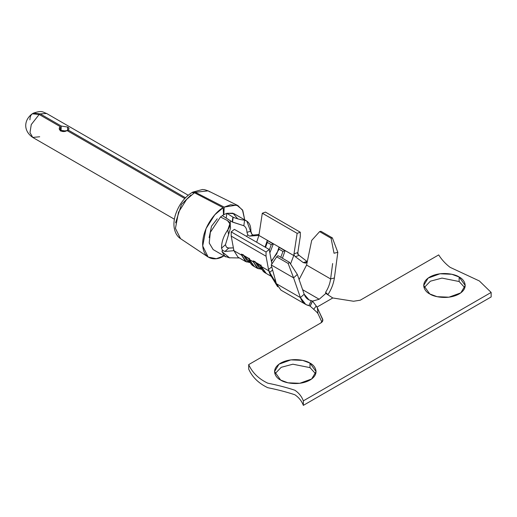 <?xml version="1.0" encoding="UTF-8"?>
<svg xmlns="http://www.w3.org/2000/svg" width="517" height="517" viewBox="0 0 517 517"><rect width="100%" height="100%" fill="white"/><g stroke="black" fill="none" stroke-linecap="round" stroke-linejoin="round"><path stroke-width="0.78" d="M424.069 287.743L430.37 281.196L442.009 278.101L459.141 281.526L459.141 277.002L451.819 274.275L440.019 273.771L428.115 278.094L423.701 285.481L429.782 293.953C424.896 291.814 419.113 283.394 429.782 277.002C440.846 270.85 455.438 274.184 459.141 277.002C464.027 279.141 469.804 287.568 459.141 293.953C448.071 300.112 433.485 296.777 429.782 293.953L437.098 296.687L448.898 297.191L460.809 292.868L465.222 285.481L459.141 277.002L459.141 281.526L442.009 278.101L430.37 281.196L424.069 287.743M274.921 373.849L281.222 367.309L292.861 364.207L309.993 367.632L309.993 363.115L302.671 360.381L290.871 359.884L278.967 364.201L274.553 371.587L280.634 380.066C275.748 377.927 269.964 369.506 280.634 363.115C291.698 356.956 306.29 360.297 309.993 363.115C314.872 365.254 320.656 373.675 309.993 380.066C298.923 386.225 284.337 382.884 280.634 380.066L287.95 382.8L299.75 383.297L311.661 378.98L316.074 371.587L309.993 363.115L309.993 367.632L292.861 364.207L281.222 367.309L274.921 373.849M319.189 299.246L325.852 293.423L319.189 299.246L312.533 301.12L316.223 305.993L312.533 301.12L310.194 306.129L316.52 311.88L310.194 306.129L312.533 301.12L310.194 306.129L305.767 304.461L300.403 297.572L276.356 283.691L300.403 297.572L293.585 277.855L300.403 297.572L304.183 294.205L297.327 274.437L293.585 277.855L271.238 264.956L276.356 283.691L271.238 264.956L276.673 256.82L277.972 255.663L276.673 256.82L288.143 263.444L276.673 256.82L271.238 264.956L293.585 277.855L288.143 263.444L289.442 262.287L277.972 255.663L289.442 262.287L297.327 274.437L304.183 294.205L308.998 299.899L312.533 301.12L319.189 299.246L302.6 289.688L319.144 299.24M334.396 277.952C333.497 283.872 331.352 289.423 327.959 294.6L327.959 294.6C331.352 289.423 333.497 283.872 334.396 277.952L337.821 252.315L334.027 253.246L331.08 238.247L332.379 237.904L337.821 252.315L334.396 277.952L330.615 278.941L332.644 263.528L330.615 278.941L334.396 277.952M267.47 240.405L273.39 243.778L269.842 252.878L273.39 243.778L279.258 247.165L258.901 235.416L256.658 242.227L258.901 235.416L273.39 243.778L271.238 244.67L267.321 242.415L265.551 247.365L267.321 242.415L267.069 241.277L267.47 240.405M279.219 247.184L293.746 255.527L297.146 233.341L300.299 232.23L300.299 236.45L297.837 252.535L300.299 236.45L300.299 232.23L265.46 212.112L300.299 232.23L297.146 233.341L262.306 213.23L265.46 212.112L262.306 213.23L297.146 233.341L293.999 253.853L297.837 252.535L293.999 253.853L293.746 255.527L285.132 250.558L282.431 258.235L285.132 250.558L279.258 247.165L285.132 250.558L283.006 251.443L279.07 249.194L271.457 261.544L279.07 249.194L278.812 248.057L279.219 247.184M180.543 238.66L175.444 228.404L178.507 212.248L186.656 199.375L194.463 192.77L223.163 207.692C216.959 210.497 202.703 226.356 202.632 244.127C203.071 261.602 217.483 260.51 223.674 255.986L216.3 258.7L208.144 257.052L202.716 245.976L206.037 228.617L214.781 214.801L223.163 207.692L223.499 214.839L220.481 216.985L210.322 232.346L209.223 243.022L213.153 249.588L209.223 243.042L210.322 232.359L220.481 216.985L227.467 220.559L220.481 216.985L223.499 214.839L223.163 207.692L194.463 192.77L186.669 199.355L178.533 212.196L175.437 228.333L180.485 238.621M232.211 221.922L232.508 222.103L233.186 217.256L232.889 217.075L232.211 221.922L222.31 215.595L232.211 221.922L232.889 217.075L233.186 217.256C237.297 218.885 241.103 219.854 244.606 220.171L246.809 221.082L251.191 232.96L251.902 234.311L253.317 235.067L249.498 236.114L247.772 234.783L246.557 236.334L247.772 234.783L246.958 232.295L250.868 231.222C250.932 225.063 248.845 221.386 244.606 220.171L243.824 225.742C245.782 226.944 246.829 229.128 246.958 232.295C246.829 229.128 245.782 226.944 243.824 225.742L232.211 221.922M233.949 213.65L226.866 213.301L232.889 217.075L226.866 213.301L232.928 213.185L237.801 218.93M68.994 128.643L67.578 127.027L67.578 130.872L67.578 127.027C69.284 127.99 69.44 128.972 68.05 129.967L185.487 197.765L68.05 129.967L68.005 131.124L68.05 129.967M61.045 130.672L61.277 126.051L40.197 113.882L32.752 113.52L33.327 113.171L40.197 113.882L46.608 113.481L40.197 113.882L61.277 126.051L67.578 127.027L61.277 126.051L61.045 130.672L60.399 130.297L65.136 130.93M491.15 296.945L303.343 405.373C301.728 401.043 298.904 397.502 294.864 394.755C286.625 392.015 277.584 389.663 267.748 387.692C258.681 383.368 252.328 377.184 248.696 369.119L248.696 364.601C252.328 372.66 258.681 378.851 267.748 383.175C277.584 385.139 286.625 387.492 294.864 390.232C298.904 392.978 301.728 396.52 303.343 400.856L491.15 292.428L479.362 280.957L450.074 267.315C445.512 263.838 441.718 259.702 438.694 254.907L360.22 300.215L353.538 301.249L332.786 297.973L316.947 307.117L322.621 319.099C323.209 320.566 322.608 321.852 320.831 322.957L248.696 364.601L320.831 322.957L322.86 320.133L317.399 307.835L317.923 313.483L321.929 322.13L317.923 313.483L317.399 307.835L316.947 307.117L332.786 297.973L325.762 293.378L325.613 292.312C328.269 288.163 329.936 283.71 330.615 278.941L306.575 265.059L330.615 278.941C329.936 283.71 328.269 288.163 325.613 292.312L327.959 294.6L325.613 292.312L325.762 293.378L332.786 297.973L353.538 301.249L360.22 300.215L438.694 254.907C441.718 259.702 445.512 263.838 450.074 267.315L479.362 280.957L491.15 292.428L303.343 400.856L303.343 405.373L491.15 296.945L491.15 292.428L491.15 296.945M315.7 373.849L309.993 367.632L315.7 373.849M464.848 287.743L459.141 281.526L464.848 287.743M305.747 263.153L307.311 261.518L311.693 240.405L319.609 231.622L320.908 231.28L332.379 237.904L320.908 231.28L319.609 231.622L331.08 238.247L319.609 231.622L311.693 240.405L306.575 265.059L307.311 261.518L305.747 263.153L303.259 262.597L307.272 261.66L299.11 255.353L307.001 261.466L303.259 262.597L295.336 256.71L303.259 262.597L305.793 263.14M266.048 256.225L268.517 269.467L271.748 266.837L268.517 269.467L266.048 256.225L266.048 252.005L266.048 256.225L231.209 236.114L231.209 231.887L234.369 229.354L269.208 249.472L266.048 252.005L269.208 249.472L271.903 263.954L269.208 249.472L234.369 229.354L231.209 231.887L266.048 252.005L231.209 231.887L231.209 236.114L266.048 256.225M261.925 269.402L257.33 268.317L253.304 261.886L249.388 259.624L253.42 266.055C251.223 264.872 249.75 262.552 248.987 259.107L253.304 261.886L253.117 260.885L260.943 265.402L261.13 266.404L268.762 270.811L268.517 269.467L268.762 270.811L261.13 266.404L265.163 272.834C262.966 271.651 261.492 269.338 260.73 265.887L253.117 260.885L253.304 261.886L258.338 268.788M250.183 262.623L245.588 261.537L241.555 255.107L233.923 250.7L237.994 257.149M259.127 233.975L262.306 213.23L258.901 235.416L259.127 233.975L257.977 235.481L249.498 236.114L257.977 235.481L259.127 233.975M233.923 250.7L231.209 236.114L233.923 250.7L241.555 255.107L241.374 254.105L249.2 258.623L249.388 259.624L248.916 258.726M272.278 276.769L268.762 270.811L270.113 274.456L277.661 286.773M297.837 252.542L297.585 254.17L297.837 252.542L298.135 254.183L299.11 255.353L295.336 256.71L294.154 255.165L293.999 253.853L294.154 255.165L295.336 256.71L299.11 255.353L298.135 254.183L297.837 252.542M290.541 263.974L293.746 255.527L290.541 263.974M229.567 257.867L224.979 256.322L222.077 251.701L222.459 250.318L221.535 248.154C221.463 242.079 223.551 235.985 227.797 229.878L228.579 234.544L225.438 244.715L228.579 234.544L227.797 229.878C223.551 235.985 221.463 242.079 221.535 248.154L225.438 244.715L226.401 247.12L227.913 248.005L233.4 247.863L228.682 248.134L224.934 251.456L232.967 250.777L233.917 250.002L232.967 250.777L224.934 251.456L222.459 250.318L222.026 251.036L222.077 251.701L229.567 257.867L230.692 257.809M259.004 234.459L253.317 235.067L259.004 234.459M233.71 249.543L233.477 250.571L232.967 250.777L233.477 250.571L233.71 249.543M217.243 218.794L211.505 226.213L209.146 237.639M230.155 226.64L230.278 220.707L230.272 226.052M244.715 219.867L242.421 209.831L236.67 205.075L224.178 207.11L223.848 214.639L226.866 213.301L223.848 214.639L224.178 207.11L230.647 204.738L237.885 205.566L242.822 210.561L244.715 219.867M60.431 131.027L60.25 126.646L39.169 114.477L31.259 124.578L29.992 132.611L32.765 137.451C23.058 130.756 23.885 120.002 32.241 113.798L39.169 114.477L60.25 126.646L60.431 131.027M59.306 128.643L61.969 131.428L67.023 130.555C62.893 133.334 56.825 129.825 60.25 126.646M184.763 198.528L67.023 130.555L184.763 198.528M39.686 136.766L32.72 137.425L29.98 132.552L31.278 124.532L39.169 114.477C33.301 111.769 30.212 113.546 29.896 119.815M208.093 190.825L195.316 192.279L224.178 207.11L195.316 192.279L208.144 190.851L209.786 191.878M227.797 229.878C230.737 225.845 230.627 222.737 227.467 220.559L229.891 223.79L227.797 229.878M192.583 192.221L195.316 192.279L192.33 192.414M194.463 192.77L191.813 192.673M190.96 195.019L181.435 204.461L175.58 222.853M223.48 214.426L223.848 214.639L223.48 214.426M226.866 213.301L226.188 218.155L226.866 213.301M233.186 217.256L232.508 222.103L243.824 225.742L244.606 220.171C241.103 219.854 237.297 218.885 233.186 217.256M228.579 234.544L230.576 227.881L229.891 223.79M249.763 261.738L243.675 255.708L247.262 260.898L250.157 262.571M261.505 268.517L255.417 262.487L259.004 267.683L261.899 269.351M269.299 249.957L271.238 244.67L269.299 249.957M280.757 257.272L282.98 251.456L280.757 257.272M254.422 266.533L249.388 259.624L249.368 258.293L249.2 258.623L241.374 254.105L248.923 258.739M243.501 254.9L241.374 254.105L241.555 255.107L242.835 255.224L241.555 255.107L246.59 262.009M278.812 248.057L279.07 249.194L282.98 251.456L284.873 250.642L279.057 247.288L278.87 247.598M267.069 241.277L267.321 242.415L271.238 244.67L273.131 243.862L267.315 240.508L267.127 240.819M254.584 262.003L253.304 261.886L254.584 262.003M266.165 273.312L261.13 266.404L261.111 265.072L260.943 265.402L253.117 260.885L255.243 261.68M272.621 270.023L269.674 272.356L274.365 280.311L275.328 279.497L274.365 280.311L269.674 272.356L268.517 269.467L269.674 272.356L272.621 270.023M275.703 281.435L275.186 281.474L274.365 280.311L275.496 281.726L275.6 280.931M299.097 279.568L306.575 265.059L299.097 279.568M276.356 283.691L280.957 290.134M222.459 250.318L224.934 251.456L228.682 248.134L226.401 247.12L225.438 244.715L221.535 248.154L222.459 250.318M247.772 234.783L249.498 236.114L253.317 235.067L251.902 234.311L250.868 231.222L246.958 232.295L247.772 234.783M257.977 235.481L258.5 235.235M232.967 250.777L233.477 250.571M300.403 297.572C301.993 302.051 304.817 304.726 308.882 305.612L311.228 300.623C307.861 299.944 305.508 297.805 304.183 294.205L300.403 297.572M288.143 263.444L293.585 277.855L297.327 274.437L289.442 262.287L288.143 263.444M337.821 252.315L332.379 237.904L331.08 238.247L334.027 253.246L337.821 252.315M308.882 305.612L310.11 306.077L312.442 301.068L311.228 300.623L308.882 305.612M313.858 309.05L315.286 307.253L313.858 309.05M316.223 305.993L316.947 307.117L316.223 305.993L315.286 307.253M322.621 321.167L322.621 319.099L322.621 321.167M316.52 311.88L317.923 313.483M303.343 405.373L303.343 400.856C301.728 396.52 298.904 392.978 294.864 390.232C286.625 387.492 277.584 385.139 267.748 383.175C258.681 378.851 252.328 372.66 248.696 364.601L248.696 369.119C252.328 377.184 258.681 383.368 267.748 387.692C277.584 389.663 286.625 392.015 294.864 394.755C298.904 397.502 301.728 401.043 303.343 405.373M234.052 213.708L246.583 220.94M191.936 192.583C184.033 197.649 178.462 205.288 175.224 215.492C173.951 220.042 173.622 224.223 174.235 228.042C175.173 232.999 177.286 236.547 180.575 238.686L208.254 257.123M188.22 195.239L46.608 113.481C42.607 112.163 42.407 110.069 33.327 113.171M257.33 268.317L253.42 266.055M245.588 261.537L237.956 257.13M271.296 276.375L265.163 272.834M229.626 257.789L239.397 257.957M174.378 219.208L32.765 137.451M192.725 192.13L202.535 189.493L204.706 189.72L208.183 190.87L237.988 205.617M225.819 256.904L213.295 249.666M271.354 260.988L276.782 253.866L278.831 247.766M265.047 247.068L267.089 240.987M305.676 304.41L280.899 290.102"/></g></svg>
